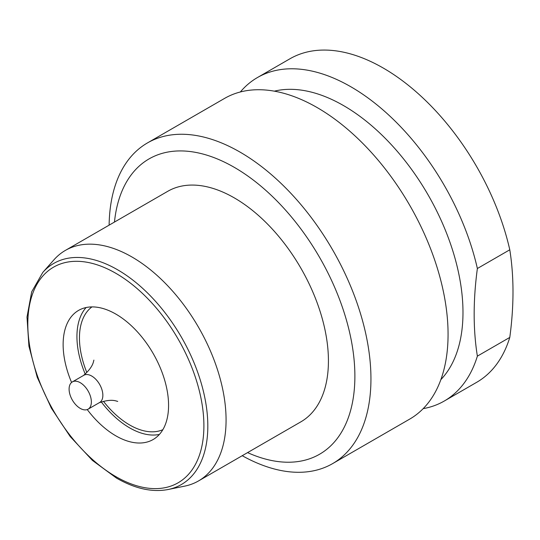 <?xml version="1.0" encoding="UTF-8"?>
<svg xmlns="http://www.w3.org/2000/svg" width="540" height="540" viewBox="0 0 540 540"><rect width="100%" height="100%" fill="white"/><g stroke="black" fill="none" stroke-linecap="round" stroke-linejoin="round"><path stroke-width="0.81" d="M240.347 91.975A186.779 107.838 60 0 1 257.479 77.524L289.892 58.813A186.779 107.838 60 0 1 383.279 68.06A186.779 107.838 60 0 1 509.787 249.791C514.06 276.629 514.06 305.836 509.787 337.419A186.779 107.838 60 0 1 476.671 382.32L444.258 401.038A186.779 107.838 60 0 1 423.178 408.645M257.479 77.524A186.779 107.838 60 0 1 350.865 86.778A186.779 107.838 60 0 1 477.374 268.508L509.787 249.791M274.334 91.166A168.892 97.511 60 0 1 343.562 105.597A168.892 97.511 60 0 1 449.699 241.562A168.892 97.511 60 0 1 440.87 379.62M509.787 337.419L477.374 356.13A186.779 107.838 60 0 1 444.258 401.038M477.374 356.13C473.101 329.481 473.101 300.267 477.374 268.508M109.121 225.153A185.153 106.9 60 0 1 147.447 142.931L224.573 98.402A185.153 106.9 60 0 1 317.149 107.568A185.153 106.9 60 0 1 438.102 270.729A185.153 106.9 60 0 1 409.725 419.094L332.6 463.624A185.153 106.9 60 0 1 242.224 455.706M147.447 142.931A185.153 106.9 60 0 1 240.023 152.098A185.153 106.9 60 0 1 360.983 315.259A185.153 106.9 60 0 1 332.6 463.624M114.467 222.068A170.512 98.449 60 0 1 234.306 167.353A170.512 98.449 60 0 1 354.699 368.408A170.512 98.449 60 0 1 247.577 452.615M131.956 256.986A133.11 76.849 60 0 1 218.909 374.281A133.11 76.849 60 0 1 198.504 480.944A133.11 76.849 60 0 1 184.694 486.135L168.136 489.51A127.649 73.703 60 0 0 203.857 393.262A127.649 73.703 60 0 0 117.558 269.75A127.649 73.703 60 0 0 42.795 272.416L53.993 259.76A133.11 76.849 60 0 1 65.401 250.391A133.11 76.849 60 0 1 131.956 256.986M65.401 250.391L167.758 191.302A133.11 76.849 60 0 1 234.306 197.89A133.11 76.849 60 0 1 321.266 315.191A133.11 76.849 60 0 1 300.861 421.848L198.504 480.944M159.388 434.43A74.554 43.045 60 0 1 129.654 427.869A74.554 43.045 60 0 1 101.318 401.969M85.199 374.045A74.554 43.045 60 0 1 86.117 307.53M71.577 382.448A74.554 43.045 60 0 1 78.577 310.399A74.554 43.045 60 0 1 115.85 314.091A74.554 43.045 60 0 1 164.558 379.789A74.554 43.045 60 0 1 153.131 439.533A74.554 43.045 60 0 1 115.85 435.841A74.554 43.045 60 0 1 87.23 409.563M162.844 429.692A71.037 41.013 60 0 1 129.681 424.987A71.037 41.013 60 0 1 103.484 401.342M86.819 372.485A71.037 41.013 60 0 1 91.955 306.902M72.36 381.901L83.862 375.26A15.741 9.086 60 0 1 91.726 376.043A15.741 9.086 60 0 1 102.013 389.914A15.741 9.086 60 0 1 99.596 402.523L88.101 409.165A15.741 9.086 60 0 1 80.231 408.382A15.741 9.086 60 0 1 69.944 394.511A15.741 9.086 60 0 1 72.36 381.901A15.741 9.086 60 0 1 80.231 382.678A15.741 9.086 60 0 1 90.511 396.549A15.741 9.086 60 0 1 88.101 409.165M115.85 273.301A124.511 71.888 60 0 1 203.897 425.797A124.511 71.888 60 0 1 115.85 476.624A124.511 71.888 60 0 1 27.81 324.135A124.511 71.888 60 0 1 115.85 273.301M42.795 272.416L31.678 291.857L27 317.041L28.924 346.181L37.24 377.271L51.334 408.119L70.173 436.516L92.428 460.418L116.525 478.116C135.014 488.714 152.219 492.514 168.136 489.51M83.268 375.658C88.688 371.034 92.03 366.62 93.299 362.408L93.886 360.106M98.955 402.84C105.671 400.457 111.166 399.769 115.452 400.775L117.74 401.416"/></g></svg>
